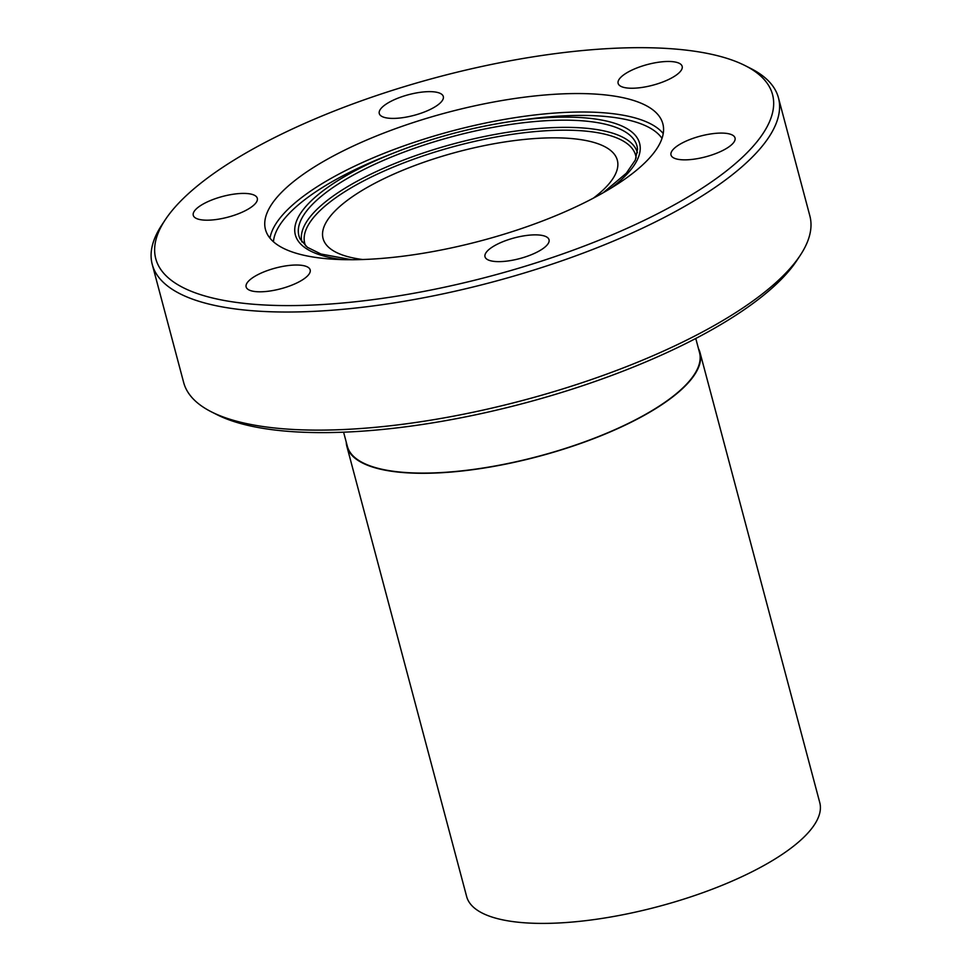 <?xml version="1.0" encoding="UTF-8"?>
<svg xmlns="http://www.w3.org/2000/svg" width="972" height="972" viewBox="0 0 972 972"><rect width="100%" height="100%" fill="white"/><g stroke="black" fill="none" stroke-linecap="round" stroke-linejoin="round"><path stroke-width="1.46" d="M800.272 255.296L796.894 260.411A319.12 102.959 165.1 0 1 403.125 427.133A319.12 102.959 165.1 0 1 217.048 414.704L211.568 411.934A323.992 104.526 -14.9 0 0 400.5 424.557A323.992 104.526 -14.9 0 0 800.272 255.296A323.992 104.526 -14.9 0 0 809.858 215.881L778.438 97.783A323.992 104.526 165.1 0 1 369.068 306.459A323.992 104.526 165.1 0 1 152.239 264.396A323.992 104.526 165.1 0 1 161.826 224.982L165.204 219.866A319.12 102.959 -14.9 0 0 369.336 300.117A319.12 102.959 -14.9 0 0 695.964 192.116A319.12 102.959 -14.9 0 0 745.05 65.574A319.12 102.959 -14.9 0 0 558.961 53.156A319.12 102.959 -14.9 0 0 165.204 219.866M152.239 264.396L183.659 382.494A323.992 104.526 -14.9 0 0 211.568 411.934M268.308 291.236A33.133 10.692 -14.9 0 0 310.165 269.888A33.133 10.692 -14.9 0 0 287.991 265.587A33.133 10.692 -14.9 0 0 246.135 286.934A33.133 10.692 -14.9 0 0 268.308 291.236M507.165 261.067A33.133 10.692 -14.9 0 0 549.034 239.732A33.133 10.692 -14.9 0 0 526.86 235.431A33.133 10.692 -14.9 0 0 485.004 256.766A33.133 10.692 -14.9 0 0 507.165 261.067M693.17 159.286A33.133 10.692 -14.9 0 0 735.026 137.951A33.133 10.692 -14.9 0 0 712.853 133.65A33.133 10.692 -14.9 0 0 670.996 154.985A33.133 10.692 -14.9 0 0 693.17 159.286M640.305 87.674A33.133 10.692 -14.9 0 0 682.162 66.339A33.133 10.692 -14.9 0 0 660 62.038A33.133 10.692 -14.9 0 0 618.131 83.373A33.133 10.692 -14.9 0 0 640.305 87.674M401.448 117.843A33.133 10.692 -14.9 0 0 443.305 96.507A33.133 10.692 -14.9 0 0 421.131 92.206A33.133 10.692 -14.9 0 0 379.274 113.542A33.133 10.692 -14.9 0 0 401.448 117.843M215.444 219.623A33.133 10.692 -14.9 0 0 257.301 198.276A33.133 10.692 -14.9 0 0 235.127 193.975A33.133 10.692 -14.9 0 0 193.27 215.322A33.133 10.692 -14.9 0 0 215.444 219.623M343.59 432.175L347.356 446.318A182.214 58.782 -14.9 0 0 469.306 469.962A182.214 58.782 -14.9 0 0 699.524 352.605L695.77 338.475M593.406 198.13A152.252 49.122 -14.9 0 0 617.329 160.21A152.252 49.122 -14.9 0 0 515.439 140.454A152.252 49.122 -14.9 0 0 323.068 238.517A152.252 49.122 -14.9 0 0 362.678 259.524M403.064 256.195A205.602 66.327 -14.9 0 0 662.843 123.772A205.602 66.327 -14.9 0 0 525.232 97.079A205.602 66.327 -14.9 0 0 265.465 229.501A205.602 66.327 -14.9 0 0 403.064 256.195M745.05 65.574L750.53 68.344A323.992 104.526 165.1 0 1 778.438 97.783M346.239 442.151A182.7 58.94 -14.9 0 0 346.883 446.44A182.7 58.94 -14.9 0 0 469.16 470.156A182.7 58.94 -14.9 0 0 699.998 352.484A182.7 58.94 -14.9 0 0 698.418 348.45M346.883 446.44L466.645 896.548A182.7 58.94 -14.9 0 0 588.923 920.265A182.7 58.94 -14.9 0 0 819.761 802.58L699.998 352.484M269.985 238.176A205.602 66.327 165.1 0 1 530.153 115.534A205.602 66.327 165.1 0 1 663.22 133.553M662.005 138.376A202.334 65.282 -14.9 0 0 529.74 118.9A202.334 65.282 -14.9 0 0 522.474 119.872L514.006 121.063A178.119 57.47 165.1 0 1 520.397 120.2A178.119 57.47 165.1 0 1 610.951 188.179M603.162 192.772L626.333 173.21L635.311 160.052L637.511 149.226A174.887 56.425 -14.9 0 0 519.886 123.165A174.887 56.425 -14.9 0 0 300.093 239.003L307.383 247.301L320.967 254.02L351.536 259.718M342.496 259.609A178.119 57.47 165.1 0 1 393.271 153.187A178.119 57.47 165.1 0 1 514.006 121.063C472.514 127.077 432.261 137.781 393.271 153.187L385.325 156.358A202.334 65.282 -14.9 0 0 273.448 241.761M636.138 157.999A171.206 55.234 -14.9 0 0 521.065 133.115A171.206 55.234 -14.9 0 0 305.645 245.94M301.903 241.992A173.599 56.012 165.1 0 1 521.284 130.345A173.599 56.012 165.1 0 1 637.425 152.713"/></g></svg>
